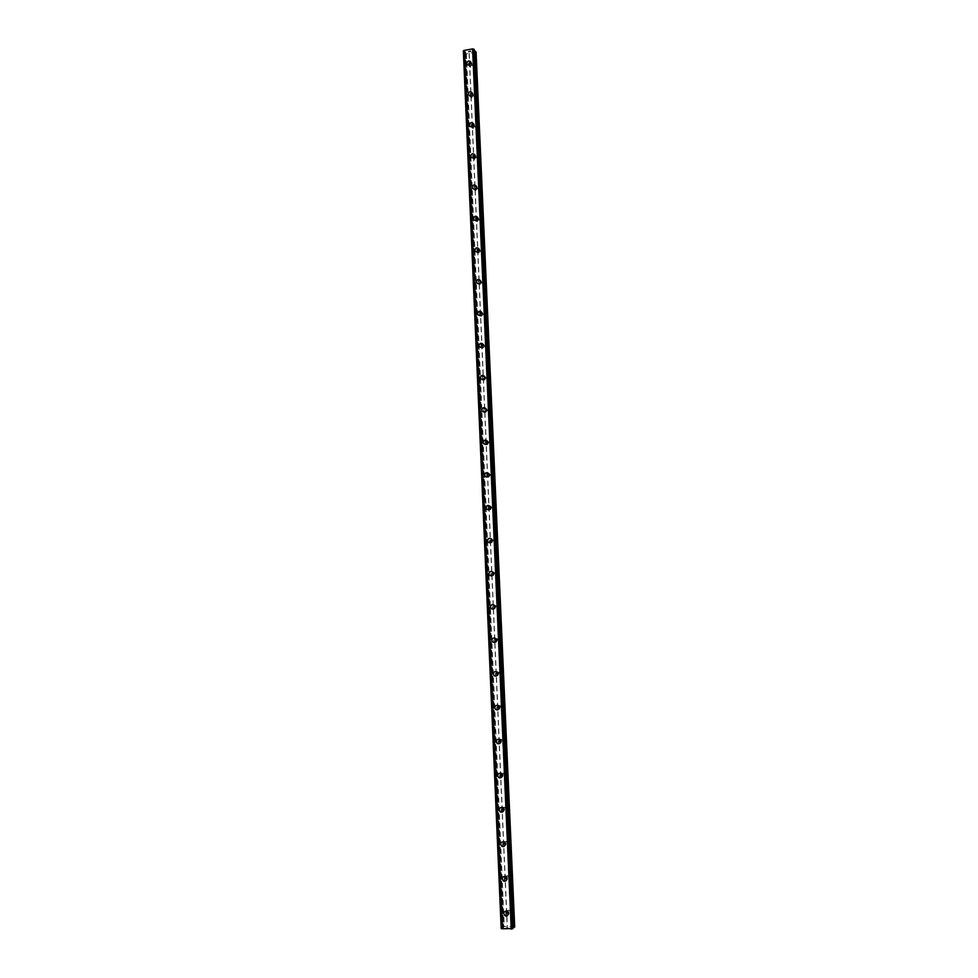 <?xml version="1.0" encoding="UTF-8"?>
<svg xmlns="http://www.w3.org/2000/svg" width="978" height="978" viewBox="0 0 978 978"><rect width="100%" height="100%" fill="white"/><g stroke="black" fill="none" stroke-linecap="round" stroke-linejoin="round"><path stroke-width="0.73" stroke-dasharray="4.89 3.67" d="M509.905 911.508L508.939 910.078L507.069 911.435L508.034 912.877L509.905 911.508M508.364 912.841L507.411 911.398L505.516 912.767L506.494 914.21L508.364 912.841M506.641 911.496L508.157 913.758M508.389 876.96L507.533 875.591L505.553 876.911L506.421 878.293L508.389 876.96M506.849 878.146L505.993 876.777L504.012 878.097L504.88 879.479L506.849 878.146M502.154 878.892C502.411 876.936 503.462 876.239 505.284 876.789L506.641 878.965M506.885 842.584L506.115 841.276L504.061 842.559L504.831 843.88L506.885 842.584M505.345 843.635L504.575 842.315L502.509 843.611L503.279 844.931L505.345 843.635M503.914 842.278L505.125 844.344M505.381 808.39L504.697 807.143L502.57 808.378L503.254 809.637L505.381 808.39M503.841 809.283L503.157 808.036L501.017 809.283L501.714 810.542L503.841 809.283M499.159 809.882C499.501 807.804 500.626 807.143 502.533 807.926L503.621 809.894M503.89 774.356L503.279 773.17L501.078 774.368L501.702 775.566L503.89 774.356M502.35 775.114L501.726 773.928L499.526 775.138L500.149 776.324L502.35 775.114M497.68 775.652C498.059 773.5 499.208 772.865 501.152 773.745L502.117 775.615M502.399 740.493L501.848 739.368L499.599 740.529L500.161 741.654L502.399 740.493M500.858 741.116L500.308 739.979L498.046 741.153L498.609 742.29L500.858 741.116M499.758 739.735L500.626 741.52M500.919 706.801L500.43 705.725L498.132 706.862L498.633 707.925L500.919 706.801M499.379 707.277L498.878 706.202L496.579 707.338L497.081 708.414L499.379 707.277M498.364 705.896L499.147 707.583M499.452 673.267L499.012 672.253L496.665 673.341L497.117 674.368L499.452 673.267M497.9 673.61L497.46 672.595L495.112 673.695L495.565 674.71L497.9 673.61M496.971 672.216L497.668 673.818M497.985 639.905L497.594 638.94L495.21 640.003L495.626 640.969L497.985 639.905M496.433 640.113L496.042 639.147L493.658 640.211L494.061 641.177L496.433 640.113M495.565 638.695L496.201 640.223C495.687 642.546 494.44 643.108 492.447 641.91M496.531 606.702L496.176 605.785L493.768 606.825L494.134 607.741L496.531 606.702M494.978 606.776L494.611 605.859L492.203 606.898L492.57 607.815L494.978 606.776M494.159 605.345L494.734 606.788C494.196 609.147 492.924 609.697 490.944 608.438M495.088 573.658L494.758 572.79L492.325 573.805L492.655 574.673L495.088 573.658M493.535 573.597L493.193 572.729L490.76 573.744L491.09 574.624L493.535 573.597M492.765 572.142L493.279 573.524M493.645 540.785L493.34 539.954L490.895 540.944L491.2 541.775L493.645 540.785M492.081 540.589L491.787 539.758L489.318 540.748L489.623 541.592L492.081 540.589M491.359 539.11L491.836 540.418M492.203 508.071L491.934 507.276C490.687 506.372 489.856 506.702 489.465 508.242L489.746 509.037C490.993 509.941 491.812 509.611 492.203 508.071M490.65 507.741L490.369 506.959C489.122 506.042 488.291 506.372 487.888 507.924L488.169 508.719C489.428 509.624 490.247 509.293 490.65 507.741M489.966 506.237L490.394 507.472M490.785 475.516L490.528 474.758C489.281 473.829 488.45 474.147 488.046 475.711L488.303 476.469C489.538 477.386 490.369 477.068 490.785 475.516M489.22 475.063L488.963 474.306C487.716 473.376 486.885 473.694 486.469 475.259L486.726 476.017C487.973 476.946 488.804 476.628 489.22 475.063M488.56 473.511L488.963 474.697M489.355 443.107L489.134 442.386C487.888 441.445 487.056 441.75 486.628 443.327L486.861 444.049C488.108 445.002 488.939 444.684 489.355 443.107M487.802 442.533L487.57 441.811C486.323 440.858 485.479 441.164 485.051 442.753L485.296 443.474C486.531 444.428 487.374 444.11 487.802 442.533M487.166 440.944L487.533 442.08C486.861 444.562 485.54 445.063 483.584 443.572M487.949 410.87L487.729 410.185C486.494 409.207 485.663 409.513 485.222 411.102L485.443 411.799C486.677 412.765 487.509 412.447 487.949 410.87M486.384 410.161L486.164 409.464C484.929 408.498 484.086 408.804 483.645 410.393L483.865 411.09C485.1 412.056 485.944 411.75 486.384 410.161M485.773 408.535L486.115 409.611M486.543 378.779L486.347 378.119C485.112 377.129 484.281 377.435 483.829 379.036L484.024 379.696C485.247 380.674 486.09 380.369 486.543 378.779M484.966 377.948L484.77 377.288C483.548 376.298 482.704 376.603 482.24 378.205L482.447 378.865C483.682 379.855 484.513 379.55 484.966 377.948M484.391 376.273L484.697 377.312M485.137 346.848L484.954 346.212C483.731 345.21 482.9 345.515 482.435 347.117L482.619 347.752C483.829 348.755 484.672 348.449 485.137 346.848M483.572 345.882L483.389 345.258C482.166 344.244 481.31 344.549 480.846 346.163L481.042 346.799C482.264 347.801 483.108 347.496 483.572 345.882M483.01 344.17L483.291 345.161M483.743 315.063L483.572 314.464C482.362 313.449 481.518 313.742 481.042 315.356L481.213 315.967C482.423 316.982 483.266 316.676 483.743 315.063M482.178 313.987L482.007 313.376C480.785 312.361 479.941 312.654 479.464 314.28L479.636 314.892C480.858 315.906 481.702 315.601 482.178 313.987M481.628 312.214L481.897 313.168M482.362 283.437L482.203 282.85C480.993 281.823 480.149 282.129 479.66 283.742L479.819 284.329C481.029 285.356 481.873 285.05 482.362 283.437M480.785 282.239L480.626 281.652C479.416 280.625 478.572 280.918 478.083 282.544L478.242 283.131C479.452 284.158 480.296 283.852 480.785 282.239M480.259 280.417L480.504 281.334M480.98 251.957L480.834 251.407C479.636 250.368 478.78 250.661 478.291 252.287L478.438 252.85C479.636 253.877 480.479 253.583 480.98 251.957M479.403 250.637L479.257 250.075C478.046 249.035 477.203 249.329 476.702 250.967L476.861 251.529C478.059 252.568 478.902 252.263 479.403 250.637M478.89 248.767L479.122 249.647M479.599 220.637L479.464 220.099C478.279 219.048 477.423 219.341 476.922 220.979L477.068 221.517C478.254 222.556 479.098 222.263 479.599 220.637M478.022 219.182L477.887 218.644C476.689 217.605 475.846 217.898 475.332 219.537L475.479 220.074C476.677 221.126 477.521 220.82 478.022 219.182M477.521 217.275L477.741 218.118M478.23 189.451L478.108 188.937C476.922 187.886 476.078 188.179 475.565 189.818L475.699 190.331C476.885 191.382 477.729 191.089 478.23 189.451M476.653 187.886L476.53 187.373C475.345 186.321 474.489 186.615 473.975 188.253L474.11 188.778C475.296 189.83 476.152 189.536 476.653 187.886M476.164 185.918L476.372 186.737M476.873 158.424L476.751 157.923C475.577 156.871 474.733 157.165 474.208 158.803L474.33 159.304C475.516 160.355 476.359 160.062 476.873 158.424M475.296 156.737L475.174 156.248C473.988 155.184 473.144 155.478 472.618 157.128L472.741 157.629C473.927 158.68 474.77 158.387 475.296 156.737M474.807 154.72L475.002 155.502M475.516 127.543L475.406 127.054C474.232 126.003 473.389 126.284 472.863 127.935L472.973 128.424C474.147 129.475 474.99 129.182 475.516 127.543M473.939 125.746L473.829 125.257C472.655 124.194 471.799 124.487 471.274 126.138L471.384 126.627C472.557 127.69 473.413 127.397 473.939 125.746M473.462 123.668L473.645 124.426M474.171 96.798L474.061 96.333C472.9 95.269 472.056 95.563 471.518 97.213L471.628 97.678C472.79 98.741 473.645 98.448 474.171 96.798M472.594 94.89L472.484 94.426C471.31 93.35 470.467 93.643 469.929 95.306L470.039 95.771C471.2 96.846 472.056 96.541 472.594 94.89M472.117 92.751L472.288 93.485M472.826 66.211L472.729 65.758C471.567 64.695 470.724 64.988 470.186 66.638L470.284 67.091C471.445 68.154 472.288 67.861 472.826 66.211M471.249 64.181L471.139 63.729C469.978 62.665 469.134 62.959 468.596 64.621L468.694 65.074C469.856 66.137 470.711 65.844 471.249 64.181M470.785 61.993L470.944 62.702M472.007 64.059L471.848 63.35C470.027 61.663 468.682 62.127 467.839 64.744L467.997 65.453C469.819 67.127 471.164 66.663 472.007 64.059M471.054 62.836L470.895 62.127C469.061 60.44 467.728 60.905 466.873 63.521L467.032 64.23C468.865 65.917 470.198 65.453 471.054 62.836M473.352 94.768L473.181 94.035C471.347 92.36 470.015 92.824 469.171 95.428L469.342 96.162C471.176 97.837 472.508 97.372 473.352 94.768M472.398 93.619L472.227 92.886C470.394 91.198 469.049 91.663 468.205 94.279L468.376 95.013C470.222 96.688 471.555 96.223 472.398 93.619M474.697 125.624L474.526 124.866C472.68 123.191 471.335 123.656 470.516 126.26L470.699 127.018C472.545 128.693 473.878 128.228 474.697 125.624M473.755 124.548L473.572 123.79C471.726 122.103 470.381 122.568 469.55 125.172L469.733 125.942C471.579 127.617 472.924 127.152 473.755 124.548M476.054 156.639L475.87 155.844C474.012 154.182 472.68 154.646 471.861 157.238L472.056 158.033C473.914 159.683 475.247 159.218 476.054 156.639M475.112 155.624L474.917 154.83C473.059 153.155 471.714 153.619 470.895 156.223L471.09 157.018C472.949 158.68 474.293 158.216 475.112 155.624M477.423 187.788L477.215 186.969C475.357 185.307 474.012 185.771 473.205 188.363L473.413 189.182C475.284 190.832 476.616 190.368 477.423 187.788M476.469 186.847L476.274 186.028C474.403 184.365 473.059 184.83 472.252 187.421L472.46 188.241C474.33 189.903 475.675 189.426 476.469 186.847M478.792 219.084L478.572 218.241C476.702 216.59 475.369 217.055 474.574 219.634L474.795 220.49C476.665 222.128 478.01 221.664 478.792 219.084M477.851 218.216L477.631 217.373C475.748 215.722 474.403 216.187 473.609 218.766L473.829 219.622C475.711 221.26 477.056 220.796 477.851 218.216M480.174 250.539L479.941 249.659C478.046 248.021 476.714 248.485 475.931 251.053L476.176 251.945C478.059 253.571 479.391 253.106 480.174 250.539M479.22 249.745L478.988 248.864C477.093 247.214 475.76 247.691 474.978 250.258L475.222 251.15C477.105 252.776 478.45 252.312 479.22 249.745M481.555 282.141L481.31 281.224C479.403 279.61 478.071 280.075 477.313 282.63L477.557 283.559C479.464 285.173 480.797 284.696 481.555 282.141M480.614 281.419L480.357 280.503C478.462 278.877 477.117 279.341 476.359 281.908L476.604 282.838C478.511 284.451 479.843 283.975 480.614 281.419M482.949 313.901L482.68 312.948C480.773 311.346 479.44 311.811 478.694 314.366L478.963 315.319C480.87 316.921 482.203 316.444 482.949 313.901M482.007 313.241L481.738 312.288C479.819 310.686 478.486 311.163 477.729 313.706L478.01 314.671C479.929 316.273 481.249 315.796 482.007 313.241M484.342 345.809L484.061 344.818C482.13 343.229 480.809 343.706 480.076 346.236L480.369 347.239C482.288 348.816 483.621 348.339 484.342 345.809M483.401 345.234L483.108 344.232C481.188 342.642 479.856 343.119 479.122 345.662L479.416 346.664C481.347 348.241 482.667 347.765 483.401 345.234L484.954 346.212M485.748 377.875L485.443 376.836C483.511 375.271 482.178 375.76 481.469 378.278L481.787 379.317C483.719 380.87 485.039 380.381 485.748 377.875M484.807 377.374L484.501 376.334C482.557 374.77 481.225 375.246 480.516 377.777L480.834 378.816C482.765 380.369 484.098 379.892 484.807 377.374M487.166 410.088L486.824 409.012C484.88 407.471 483.56 407.96 482.863 410.467L483.205 411.555C485.149 413.083 486.469 412.594 487.166 410.088M486.213 409.66L485.883 408.584C483.939 407.044 482.606 407.533 481.909 410.039L482.252 411.139C484.208 412.655 485.528 412.166 486.213 409.66M488.584 442.472L488.218 441.335C486.262 439.831 484.954 440.32 484.269 442.814L484.648 443.951C486.592 445.442 487.912 444.953 488.584 442.472M487.643 442.117L487.276 440.98C485.32 439.477 484 439.966 483.328 442.459L483.694 443.609C485.65 445.1 486.971 444.599 487.643 442.117M490.002 475.002L489.611 473.817C487.643 472.35 486.335 472.851 485.687 475.32L486.09 476.506C488.046 477.961 489.355 477.46 490.002 475.002M489.061 474.733L488.67 473.535C486.702 472.068 485.394 472.57 484.733 475.039L485.137 476.237C487.105 477.704 488.413 477.191 489.061 474.733M491.433 507.692L491.005 506.457C489.037 505.027 487.729 505.528 487.105 507.973L487.545 509.232C489.513 510.65 490.809 510.137 491.433 507.692M490.491 507.496L490.064 506.249C488.095 504.819 486.787 505.333 486.164 507.778L486.604 509.037C488.572 510.455 489.868 509.941 490.491 507.496M492.875 540.553L492.399 539.245C490.43 537.863 489.134 538.377 488.535 540.797L489.012 542.118C490.993 543.487 492.276 542.961 492.875 540.553M491.934 540.431L491.469 539.122C489.489 537.741 488.193 538.255 487.582 540.687L488.071 542.008C490.051 543.377 491.335 542.851 491.934 540.431M494.318 573.56L493.804 572.191C491.824 570.859 490.54 571.396 489.966 573.78L490.491 575.162C492.472 576.482 493.756 575.944 494.318 573.56M493.389 573.524L492.863 572.154C490.883 570.822 489.599 571.348 489.024 573.744L489.55 575.137C491.531 576.458 492.814 575.92 493.389 573.524M495.773 606.739L495.21 605.296C493.218 604.025 491.958 604.563 491.408 606.935L491.995 608.377C493.976 609.649 495.235 609.098 495.773 606.739M494.844 606.788L494.269 605.345C492.276 604.062 491.005 604.612 490.467 606.971L491.042 608.426C493.034 609.697 494.293 609.147 494.844 606.788M497.24 640.077L496.604 638.561C494.623 637.35 493.377 637.913 492.863 640.235L493.499 641.764C495.479 642.962 496.726 642.399 497.24 640.077M496.298 640.211L495.675 638.683C493.682 637.473 492.435 638.035 491.91 640.37L492.557 641.898C494.538 643.096 495.785 642.534 496.298 640.211M498.707 673.585L498.01 671.996C496.029 670.847 494.795 671.421 494.318 673.72L495.027 675.321C496.995 676.446 498.23 675.871 498.707 673.585M497.765 673.793L497.068 672.192C495.088 671.055 493.853 671.629 493.364 673.915L494.086 675.529C496.066 676.666 497.289 676.079 497.765 673.793M500.174 707.265L499.403 705.578C497.435 704.515 496.225 705.114 495.773 707.351L496.567 709.05C498.535 710.089 499.734 709.502 500.174 707.265M499.245 707.546L498.474 705.859C496.494 704.796 495.284 705.395 494.831 707.644L495.626 709.343C497.594 710.395 498.804 709.796 499.245 707.546M501.665 741.104L500.797 739.331C498.841 738.353 497.655 738.965 497.24 741.165L498.12 742.95C500.076 743.903 501.249 743.292 501.665 741.104M500.724 741.471L499.868 739.698C497.9 738.72 496.714 739.331 496.311 741.532L497.179 743.329C499.147 744.282 500.32 743.671 500.724 741.471M503.144 775.114L502.191 773.243C500.247 772.363 499.098 772.999 498.719 775.138L499.697 777.021C501.628 777.877 502.778 777.241 503.144 775.114M502.215 775.566L501.249 773.696C499.318 772.816 498.157 773.451 497.778 775.591L498.768 777.473C500.699 778.341 501.848 777.706 502.215 775.566M504.648 809.295L503.572 807.327C501.665 806.544 500.54 807.205 500.21 809.283L501.298 811.263C503.205 812.021 504.318 811.361 504.648 809.295M503.719 809.833L502.643 807.865C500.724 807.082 499.599 807.742 499.269 809.833L500.369 811.801C502.276 812.571 503.389 811.911 503.719 809.833M506.152 843.635L504.941 841.581C503.071 840.909 501.995 841.581 501.702 843.598L502.924 845.677C504.782 846.325 505.858 845.652 506.152 843.635M505.223 844.271L504.012 842.205C502.142 841.532 501.054 842.205 500.76 844.234L501.995 846.312C503.853 846.96 504.929 846.288 505.223 844.271M507.668 878.158L506.311 876.007C504.489 875.444 503.45 876.141 503.193 878.085L504.575 880.261C506.384 880.799 507.411 880.102 507.668 878.158M506.738 878.88L505.381 876.716C503.56 876.154 502.521 876.85 502.264 878.806L503.633 880.982C505.455 881.52 506.482 880.823 506.738 878.88M509.183 912.865L507.668 910.604C505.907 910.163 504.917 910.885 504.709 912.755L506.237 915.017C507.985 915.432 508.976 914.723 509.183 912.865M508.254 913.66L506.751 911.398C504.978 910.97 503.988 911.679 503.768 913.562L505.308 915.824C507.069 916.252 508.047 915.53 508.254 913.66M470.565 50.905L469.684 51.052L470.565 50.905M471.029 51.504L470.149 51.651L471.029 51.516M470.186 51.7L471.176 51.541L469.648 51.003L471.176 51.541L470.186 51.7M468.609 51.626L469.33 51.785L468.609 51.638M469.33 51.785L468.401 51.944L469.33 51.797M468.438 51.993L469.599 51.797L468.352 51.272L469.599 51.797L468.438 51.993M476.066 52.005L466.384 53.924L464.953 53.069L502.765 927.132L503.682 927.572L501.201 928.513M463.315 50.966L465.418 51.736L464.953 53.069M474.269 50.99L473.34 50.343L474.196 49.572M506.421 927.939L507.362 927.963L506.421 927.939M506.861 927.535L507.814 927.56L506.861 927.535M507.839 927.535L506.262 927.975L507.839 927.523M514.697 926.924L504.257 926.447L502.79 927.083M512.888 928.562L511.922 928.146L512.863 927.682M473.34 50.343L511.922 928.146L473.364 50.416M466.384 53.924L504.257 926.447M469.098 53.484L507.166 926.533M465.491 53.766L503.315 926.618M464.721 51.528L502.655 928.049M464.636 51.516L502.57 928.073M512.289 928.354L473.658 49.976L512.289 928.33M473.621 50.049L512.24 928.318M475.589 52.396L514.159 926.716M472.875 52.849L511.237 926.643M472.618 52.812L510.968 926.679M469.232 53.374L507.325 926.582M464.99 52.873L502.851 927.205M465.662 52.311L503.609 927.499M465.711 52.115L503.67 927.621M465.418 51.736L503.377 927.877M465.125 51.602L503.083 927.975M463.719 51.345L501.604 928.244M463.584 51.308L501.469 928.269M474.147 49.609L512.827 928.55M473.401 50.22L511.995 928.22M473.645 50.795L512.215 927.853M473.939 50.929L512.521 927.743M508.939 910.078L507.411 911.398M507.533 875.591L505.993 876.777M506.115 841.276L504.575 842.315M504.697 807.143L503.157 808.036M503.279 773.17L501.726 773.928M501.848 739.368L500.308 739.979M500.43 705.725L498.878 706.202M499.012 672.253L497.46 672.595M497.594 638.94L496.042 639.147M496.176 605.785L494.611 605.859M494.758 572.79L493.193 572.729M493.34 539.954L491.787 539.758M491.934 507.276L490.369 506.959M490.528 474.758L488.963 474.306M489.134 442.386L487.57 441.811M487.729 410.185L486.164 409.464M486.347 378.119L484.77 377.288M483.572 314.464L482.007 313.376M482.203 282.85L480.626 281.652M480.834 251.407L479.257 250.075M479.464 220.099L477.887 218.644M478.108 188.937L476.53 187.373M476.751 157.923L475.174 156.248M475.406 127.054L473.829 125.257M474.061 96.333L472.484 94.426M472.729 65.758L471.139 63.729M471.848 63.35L470.895 62.127M473.181 94.035L472.227 92.886M474.526 124.866L473.572 123.79M475.87 155.844L474.917 154.83M477.215 186.969L476.274 186.028M478.572 218.241L477.631 217.373M479.941 249.659L478.988 248.864M481.31 281.224L480.357 280.503M482.68 312.948L481.738 312.288M484.061 344.818L483.108 344.232M485.443 376.836L484.501 376.334M486.824 409.012L485.883 408.584M488.218 441.335L487.276 440.98M489.611 473.817L488.67 473.535M491.005 506.457L490.064 506.249M492.399 539.245L491.469 539.122M493.804 572.191L492.863 572.154M495.21 605.296L494.269 605.345M496.604 638.561L495.675 638.683M498.01 671.996L497.068 672.192M499.403 705.578L498.474 705.859M500.797 739.331L499.868 739.698M502.191 773.243L501.249 773.696M503.572 807.327L502.643 807.865M504.941 841.581L504.012 842.205M506.311 876.007L505.381 876.716M507.668 910.604L506.751 911.398M506.237 915.017L505.308 915.824M504.575 880.261L503.633 880.982M502.924 845.677L501.995 846.312M501.298 811.263L500.369 811.801M499.697 777.021L498.768 777.473M498.12 742.95L497.179 743.329M496.567 709.05L495.626 709.343M495.027 675.321L494.086 675.529M493.499 641.764L492.557 641.898M491.995 608.377L491.042 608.426M490.491 575.162L489.55 575.137M489.012 542.118L488.071 542.008M487.545 509.232L486.604 509.037M486.09 476.506L485.137 476.237M484.648 443.951L483.694 443.609M483.205 411.555L482.252 411.139M481.787 379.317L480.834 378.816M480.369 347.239L479.416 346.664M478.963 315.319L478.01 314.671M477.557 283.559L476.604 282.838M476.176 251.945L475.222 251.15M474.795 220.49L473.829 219.622M473.413 189.182L472.46 188.241M472.056 158.033L471.09 157.018M470.699 127.018L469.733 125.942M469.342 96.162L468.376 95.013M467.997 65.453L467.032 64.23M470.284 67.091L468.694 65.074M471.628 97.678L470.039 95.771M472.973 128.424L471.384 126.627M474.33 159.304L472.741 157.629M475.699 190.331L474.11 188.778M477.068 221.517L475.479 220.074M478.438 252.85L476.861 251.529M479.819 284.329L478.242 283.131M481.213 315.967L479.636 314.892M482.619 347.752L481.042 346.799M484.024 379.696L482.447 378.865M485.443 411.799L483.865 411.09M486.861 444.049L485.296 443.474M488.303 476.469L486.726 476.017M489.746 509.037L488.169 508.719M491.2 541.775L489.623 541.592M492.655 574.673L491.09 574.624M494.134 607.741L492.57 607.815M495.626 640.969L494.061 641.177M497.117 674.368L495.565 674.71M498.633 707.925L497.081 708.414M500.161 741.654L498.609 742.29M501.702 775.566L500.149 776.324M503.254 809.637L501.714 810.542M504.831 843.88L503.279 844.931M506.421 878.293L504.88 879.479M508.034 912.877L506.494 914.21M464.929 52.995L502.765 927.132M465.736 52.189L503.682 927.572M463.841 50.526L501.787 928.733"/><path stroke-width="1.47" d="M508.157 913.758C507.949 915.616 506.959 916.337 505.198 915.921L503.67 913.648C503.89 911.765 504.88 911.056 506.641 911.496L508.157 913.758C507.949 915.616 506.959 916.337 505.198 915.921L503.67 913.648C503.878 911.777 504.88 911.056 506.641 911.496M502.154 878.892C502.411 876.936 503.45 876.239 505.284 876.801L506.628 878.965C506.384 880.909 505.345 881.606 503.536 881.068L502.154 878.892L503.536 881.068C505.345 881.606 506.384 880.897 506.641 878.965M505.125 844.344C504.831 846.361 503.756 847.034 501.885 846.386L500.663 844.295C500.956 842.278 502.044 841.606 503.914 842.278L505.125 844.344C504.831 846.349 503.756 847.034 501.885 846.373L500.663 844.295C500.956 842.278 502.032 841.606 503.914 842.278M499.159 809.894C499.501 807.804 500.626 807.143 502.533 807.926L503.609 809.894C503.291 811.972 502.166 812.632 500.259 811.862L499.159 809.882L500.259 811.874C502.166 812.632 503.279 811.972 503.609 809.894M497.68 775.652C498.046 773.5 499.208 772.865 501.152 773.745L502.117 775.615C501.751 777.767 500.602 778.402 498.658 777.534L497.68 775.652L498.658 777.534C500.589 778.402 501.751 777.767 502.117 775.615M500.626 741.52C500.223 743.708 499.037 744.331 497.081 743.366L496.201 741.581C496.616 739.368 497.802 738.757 499.758 739.735L500.626 741.52C500.223 743.708 499.037 744.331 497.081 743.366L496.201 741.581C496.616 739.38 497.802 738.757 499.758 739.747M499.147 707.583C498.694 709.832 497.484 710.419 495.516 709.38L494.721 707.681C495.174 705.419 496.384 704.832 498.364 705.896L499.147 707.583C498.694 709.832 497.496 710.419 495.516 709.38L494.734 707.681C495.174 705.431 496.384 704.832 498.364 705.896M497.668 673.818C497.191 676.104 495.956 676.69 493.976 675.553L493.267 673.94C493.743 671.654 494.978 671.079 496.971 672.216L497.668 673.818C497.191 676.104 495.956 676.69 493.976 675.553L493.267 673.94C493.743 671.654 494.978 671.079 496.971 672.216M492.447 641.91L491.812 640.382C492.325 638.047 493.572 637.485 495.565 638.695L496.201 640.223C495.687 642.546 494.44 643.108 492.447 641.91L491.812 640.382C492.325 638.047 493.572 637.485 495.565 638.695M490.944 608.438L490.357 606.983C490.907 604.612 492.178 604.062 494.159 605.345L494.734 606.788C494.196 609.147 492.924 609.697 490.944 608.438L490.357 606.983C490.907 604.612 492.178 604.062 494.159 605.345M493.279 573.524C492.704 575.92 491.433 576.445 489.44 575.125L488.914 573.744C489.489 571.348 490.773 570.81 492.765 572.142L493.279 573.524C492.704 575.92 491.433 576.445 489.44 575.125L488.914 573.744C489.489 571.348 490.773 570.81 492.765 572.142M491.836 540.418C491.237 542.839 489.941 543.365 487.961 541.995L487.484 540.675C488.083 538.242 489.379 537.729 491.359 539.11L491.836 540.418C491.237 542.839 489.941 543.365 487.961 541.995L487.484 540.675C488.083 538.242 489.379 537.729 491.359 539.11M490.394 507.472C489.77 509.917 488.462 510.43 486.494 509.025L486.054 507.765C486.677 505.308 487.985 504.795 489.966 506.237L490.394 507.472C489.77 509.917 488.462 510.443 486.494 509.025L486.054 507.765C486.677 505.308 487.985 504.795 489.954 506.225M488.963 474.697C488.303 477.166 486.995 477.667 485.039 476.213L484.636 475.015C485.284 472.545 486.592 472.044 488.56 473.511L488.963 474.697C488.315 477.166 487.007 477.667 485.039 476.213L484.636 475.015C485.284 472.533 486.592 472.044 488.56 473.511M483.584 443.572L483.218 442.423C483.89 439.929 485.21 439.44 487.166 440.944L487.533 442.08C486.861 444.562 485.54 445.063 483.584 443.572L483.218 442.423C483.89 439.929 485.21 439.44 487.166 440.944M486.115 409.611C485.418 412.117 484.098 412.606 482.154 411.09L481.812 409.99C482.509 407.484 483.829 406.995 485.773 408.535L486.115 409.611C485.418 412.117 484.098 412.606 482.154 411.09L481.812 409.99C482.509 407.484 483.829 406.995 485.773 408.535M484.697 377.312C483.988 379.831 482.667 380.32 480.724 378.767L480.406 377.716C481.127 375.185 482.447 374.708 484.391 376.273L484.697 377.312C483.988 379.831 482.667 380.32 480.724 378.767L480.406 377.716C481.127 375.185 482.447 374.708 484.391 376.273M483.291 345.161C482.57 347.703 481.237 348.18 479.306 346.603L479.012 345.601C479.746 343.058 481.078 342.581 483.01 344.17L483.291 345.161C482.57 347.703 481.237 348.18 479.306 346.603L479.012 345.601C479.746 343.058 481.078 342.581 483.01 344.17M481.897 313.168C481.152 315.723 479.819 316.2 477.9 314.598L477.631 313.632C478.376 311.09 479.709 310.613 481.628 312.214L481.897 313.168C481.152 315.723 479.819 316.2 477.9 314.598L477.631 313.632C478.376 311.077 479.709 310.613 481.628 312.214M480.504 281.334C479.746 283.901 478.401 284.366 476.494 282.752L476.249 281.823C477.019 279.268 478.352 278.791 480.259 280.417L480.504 281.334C479.746 283.901 478.401 284.366 476.506 282.752L476.249 281.823C477.007 279.268 478.352 278.791 480.259 280.417M479.122 249.647C478.34 252.226 477.007 252.691 475.112 251.065L474.868 250.172C475.65 247.593 476.995 247.128 478.89 248.767L479.122 249.647C478.34 252.226 477.007 252.691 475.112 251.065L474.868 250.172C475.65 247.593 476.995 247.128 478.89 248.767M473.511 218.669C474.306 216.089 475.638 215.625 477.521 217.275L477.741 218.118C476.946 220.698 475.614 221.162 473.731 219.524L473.511 218.669M477.741 218.118C476.946 220.698 475.614 221.162 473.731 219.524L473.499 218.669C474.306 216.077 475.638 215.612 477.521 217.275M476.372 186.737C475.565 189.329 474.22 189.793 472.35 188.143L472.142 187.311C472.949 184.72 474.293 184.255 476.164 185.918L476.372 186.737C475.565 189.329 474.22 189.793 472.35 188.143L472.142 187.311C472.949 184.72 474.293 184.255 476.164 185.918M475.002 155.502C474.183 158.106 472.851 158.57 470.98 156.908L470.785 156.113C471.616 153.509 472.949 153.045 474.807 154.72L475.002 155.502C474.183 158.106 472.851 158.57 470.98 156.908L470.785 156.113C471.604 153.509 472.949 153.045 474.807 154.72M473.645 124.426C472.814 127.03 471.469 127.495 469.623 125.82L469.44 125.05C470.271 122.446 471.616 121.981 473.462 123.668L473.645 124.426C472.814 127.03 471.482 127.495 469.623 125.82L469.44 125.05C470.271 122.446 471.616 121.981 473.462 123.668M472.288 93.485C471.457 96.101 470.112 96.565 468.279 94.89L468.095 94.145C468.939 91.529 470.284 91.076 472.117 92.751L472.288 93.485C471.457 96.101 470.112 96.565 468.279 94.89L468.107 94.145C468.939 91.529 470.284 91.064 472.117 92.751M470.944 62.702C470.1 65.318 468.755 65.783 466.934 64.096L466.763 63.387C467.618 60.77 468.951 60.306 470.785 61.993L470.944 62.702C470.1 65.318 468.755 65.783 466.934 64.096L466.763 63.387C467.618 60.77 468.951 60.306 470.785 61.993M463.829 50.599L501.775 928.697M474.196 49.548L472.594 48.9L463.829 50.477L501.787 928.77L512.9 928.574L474.196 49.548L512.9 928.587M474.269 50.99L475.235 51.174L513.878 927.499L514.697 926.924L476.066 52.005L475.235 51.174M512.863 927.682L513.878 927.499M472.814 48.937L511.47 929.063L472.875 48.961M463.829 50.465L501.8 928.794L463.841 50.44M501.201 928.525L463.352 50.905L501.201 928.525M463.951 50.343L501.922 928.843M472.594 48.9L511.237 929.1M473.817 49.157L512.521 928.855M473.927 49.193L512.631 928.819M475.528 51.308L514.183 927.401"/></g></svg>

